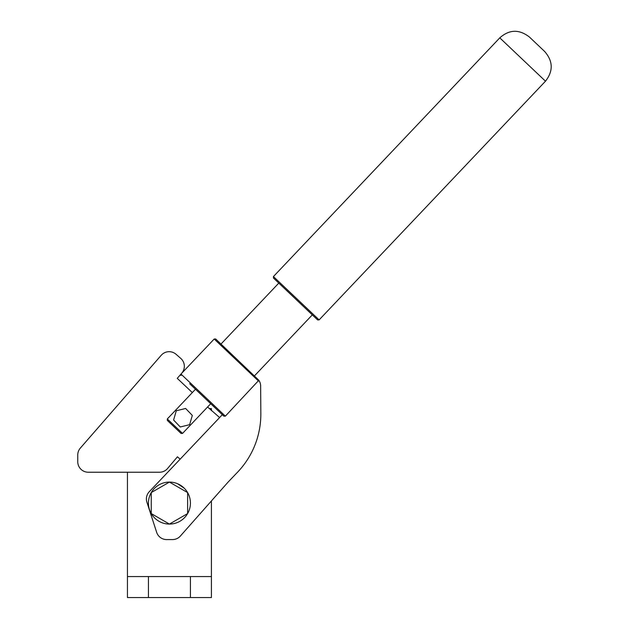 <?xml version="1.0" encoding="UTF-8"?>
<svg xmlns="http://www.w3.org/2000/svg" width="629" height="629" viewBox="0 0 629 629"><rect width="100%" height="100%" fill="white"/><g stroke="black" fill="none" stroke-linecap="round" stroke-linejoin="round"><path stroke-width="0.94" d="M209.292 408.606L211.415 408.606L211.415 410.619M148.436 576.557L211.415 576.557L211.415 597.55L148.436 597.55L148.436 576.557L127.443 576.557L127.443 472.23M177.527 483.709L184.273 488.238M148.436 597.55L127.443 597.55L127.443 576.557M190.422 597.55L190.422 576.557M258.849 380.262L225.363 416.146L180.971 374.051L214.198 339.015L215.676 338.976L258.849 380.262A10.496 10.496 0 0 1 260.65 386.057L260.838 413.575A83.971 83.971 0 0 1 237.526 472.23L228.091 482.089L180.381 536.034A10.496 10.496 0 0 1 172.519 539.58L166.638 539.58A10.496 10.496 0 0 1 156.652 532.315L146.903 502.17A10.496 10.496 0 0 1 149.277 491.713L222.312 414.7M225.363 416.146L223.83 416.139L189.643 383.721M187.615 492.586A20.993 20.993 0 0 1 169.429 524.075A20.993 20.993 0 0 1 151.251 492.586A20.993 20.993 0 0 1 187.615 492.586L169.429 482.089L151.251 492.586L151.251 513.579L169.429 524.075L187.615 513.579L187.615 492.586M207.586 407.002L219.615 417.546M180.169 459.139L177.425 456.819L167.566 468.503A10.496 10.496 0 0 1 159.538 472.23L88.257 472.23A10.496 10.496 0 0 1 77.76 461.733L77.76 454.987A10.496 10.496 0 0 1 80.339 448.092L161.228 355.283A10.496 10.496 0 0 1 176.041 354.269L180.743 358.381A10.496 10.496 0 0 1 181.75 373.186L181.364 373.634M180.806 374.271L177.252 378.344L192.325 392.582M210.715 403.7L182.544 433.405L181.058 433.444L167.345 420.447L167.306 418.961L182.544 433.405M176.277 410.768L173.596 420.023L180.271 426.981L189.628 424.669L192.309 415.415L185.634 408.465L176.277 410.768M221.007 344.032L278.796 283.097M317.637 319.933L319.123 319.894L273.426 276.563L273.466 278.042L317.637 319.933L312.306 314.877L254.525 375.812M273.426 276.563L499.788 37.858C509.325 29.382 519.216 29.123 529.469 37.072L544.698 51.523C553.103 61.202 553.363 71.093 545.485 81.196L499.788 37.858M148.436 503.082A20.993 20.993 0 0 0 151.251 513.579M214.198 339.015L258.59 381.111M211.415 576.557L211.415 500.943M195.477 389.257L167.306 418.961M180.971 374.051L181.01 375.537M319.123 319.894L545.485 81.196"/></g></svg>
